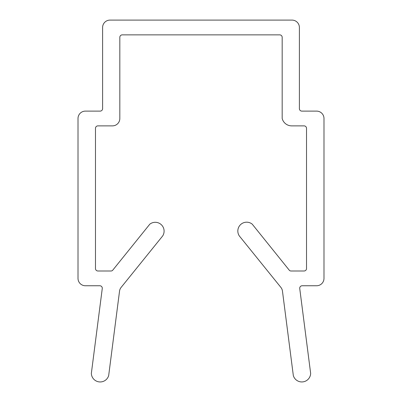 <?xml version="1.0" encoding="UTF-8"?>
<svg xmlns="http://www.w3.org/2000/svg" width="402" height="402" viewBox="0 0 402 402"><rect width="100%" height="100%" fill="white"/><g stroke="black" fill="none" stroke-linecap="round" stroke-linejoin="round"><path stroke-width="0.6" d="M108.676 375.568A8.839 8.839 0 0 1 91.349 373.393L102.264 288.53A2.462 2.462 0 0 0 99.822 285.757L85.39 285.757A7.382 7.382 0 0 1 78.013 278.375L78.013 118.489A7.382 7.382 0 0 1 85.39 111.113L100.148 111.113A2.462 2.462 0 0 0 102.61 108.651L102.61 27.482A7.382 7.382 0 0 1 109.987 20.1L292.013 20.1A7.382 7.382 0 0 1 299.389 27.482L299.389 108.651A2.462 2.462 0 0 0 301.852 111.113L316.61 111.113A7.382 7.382 0 0 1 323.987 118.489L323.987 278.375A7.382 7.382 0 0 1 316.61 285.757L302.178 285.757A2.462 2.462 0 0 0 299.736 288.53L310.651 373.393A8.839 8.839 0 0 1 293.324 375.558L282.455 291.083A7.382 7.382 0 0 0 280.877 287.39L239.336 235.959A8.839 8.839 0 0 1 252.225 224.15L289.47 270.445A2.462 2.462 0 0 0 291.018 270.998L304.063 270.998A2.462 2.462 0 0 0 306.525 268.536L306.525 128.328A2.462 2.462 0 0 0 304.063 125.871L291.691 125.871A9.829 9.829 0 0 1 282.174 118.484L282.174 37.321A2.462 2.462 0 0 0 279.712 34.858L122.288 34.858A2.462 2.462 0 0 0 119.826 37.321L119.826 118.489A7.382 7.382 0 0 1 112.449 125.871L97.937 125.871A2.462 2.462 0 0 0 95.475 128.328L95.475 268.536A2.462 2.462 0 0 0 97.937 270.998L110.982 270.998A2.462 2.462 0 0 0 112.53 270.445L149.81 224.175A8.839 8.839 0 0 1 162.664 235.959L121.118 287.42A7.382 7.382 0 0 0 119.54 291.113L108.676 375.568"/></g></svg>
